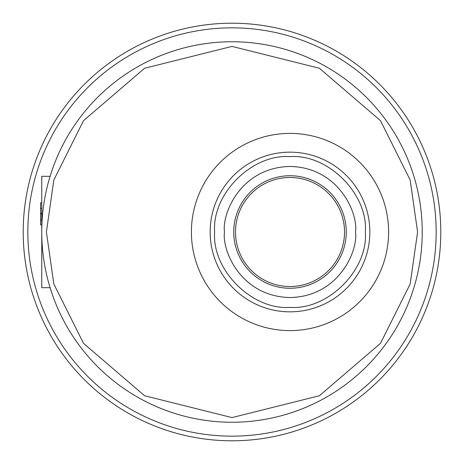 <?xml version="1.0" encoding="UTF-8"?>
<svg xmlns="http://www.w3.org/2000/svg" width="464" height="464" viewBox="0 0 464 464"><rect width="100%" height="100%" fill="white"/><g stroke="black" fill="none" stroke-linecap="round" stroke-linejoin="round"><path stroke-width="0.7" d="M235.48 232A54.52 54.52 0 0 1 290 177.48A54.52 54.52 0 0 1 344.52 232A54.52 54.52 0 0 1 290 286.52A54.52 54.52 0 0 1 235.48 232M422.24 232A190.24 190.24 0 0 1 232 422.24A190.24 190.24 0 0 1 41.76 232A190.24 190.24 0 0 1 232 41.76A190.24 190.24 0 0 1 422.24 232A190.24 190.24 0 0 0 232 41.76A190.24 190.24 0 0 0 41.76 232L41.76 287.68L50.089 287.68M346.26 232A56.26 56.26 0 0 1 290 288.26A56.26 56.26 0 0 1 233.74 232A56.26 56.26 0 0 1 290 175.74A56.26 56.26 0 0 1 346.26 232A56.26 56.26 0 0 0 290 175.74A56.26 56.26 0 0 0 233.74 232M214.629 232C211.752 269.944 252.045 310.248 290 307.371C327.944 310.248 368.248 269.961 365.371 232C368.248 194.051 327.961 153.752 290 156.629C252.056 153.752 211.752 194.045 214.629 232M191.4 232A98.6 98.6 0 0 1 290 133.4A98.6 98.6 0 0 1 388.6 232A98.6 98.6 0 0 1 290 330.6A98.6 98.6 0 0 1 191.4 232M41.76 208.452L40.6 208.452L40.6 202.826L41.76 202.826M41.76 224.854L40.6 224.854L40.6 219.93L41.76 219.93M41.76 213.37L40.6 213.37L40.6 219.93M40.6 213.37L40.6 208.452M40.6 213.794L41.76 213.794M50.089 176.32L41.76 176.32L41.76 232M23.2 232A208.8 208.8 0 0 1 232 23.2A208.8 208.8 0 0 1 440.8 232A208.8 208.8 0 0 1 232 440.8A208.8 208.8 0 0 1 23.2 232M27.84 232A204.16 204.16 0 0 1 232 27.84A204.16 204.16 0 0 1 436.16 232A204.16 204.16 0 0 1 232 436.16A204.16 204.16 0 0 1 27.84 232M417.6 232L410.176 283.968L380.48 343.36L319.342 395.763L232 417.6L144.658 395.763L83.52 343.36L53.824 283.968L46.4 232L53.824 180.032L83.52 120.64L144.658 68.237L232 46.4L319.342 68.237L380.48 120.64L410.176 180.032L417.6 232M224.46 232C221.827 251.169 241.489 296.647 290 297.54C338.511 296.647 358.173 251.169 355.54 232C358.173 212.831 338.511 167.353 290 166.46C241.489 167.353 221.827 212.831 224.46 232M369.837 232A79.837 79.837 0 0 1 290 311.837A79.837 79.837 0 0 1 210.163 232A79.837 79.837 0 0 1 290 152.163A79.837 79.837 0 0 1 369.837 232"/></g></svg>
